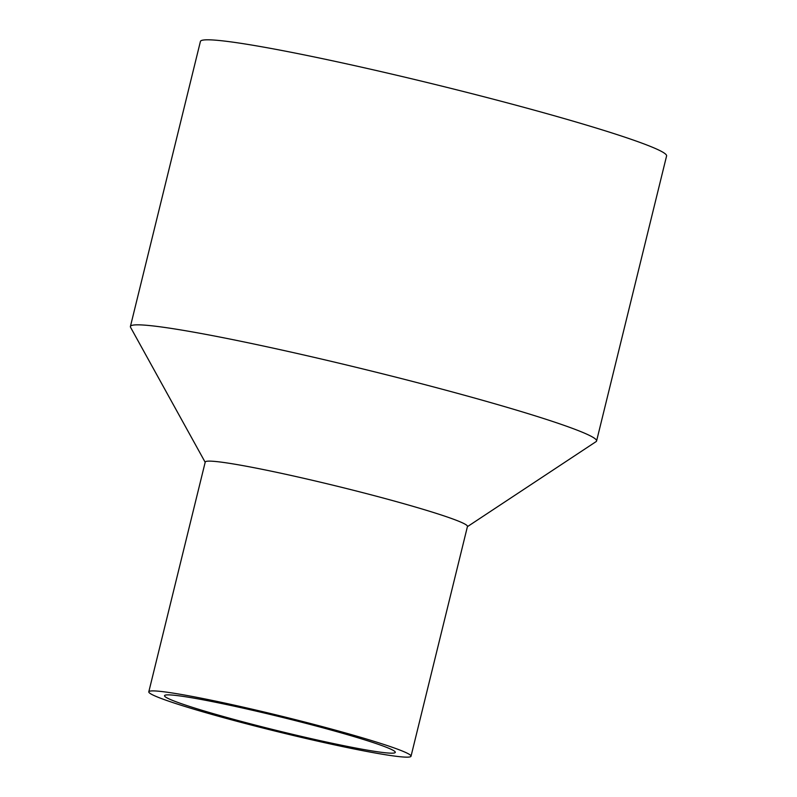 <?xml version="1.0" encoding="UTF-8"?>
<svg xmlns="http://www.w3.org/2000/svg" width="797" height="797" viewBox="0 0 797 797"><rect width="100%" height="100%" fill="white"/><g stroke="black" fill="none" stroke-linecap="round" stroke-linejoin="round"><path stroke-width="1.2" d="M467.411 526.668L596.046 441.648A240.017 14.207 -166.2 0 0 596.584 440.98L666.591 155.943A240.017 14.207 -166.2 0 0 436.895 84.9A240.017 14.207 -166.2 0 0 200.416 41.444L130.409 326.481A240.017 14.207 -166.2 0 0 130.569 327.318L205.178 462.26M596.584 440.98A240.017 14.207 -166.2 0 0 366.879 369.928A240.017 14.207 -166.2 0 0 130.409 326.481M411.023 756.233L467.46 526.458A135.012 7.99 -166.2 0 0 338.257 486.489A135.012 7.99 -166.2 0 0 205.237 462.051L148.8 691.816A135.012 7.99 -166.2 0 0 263.209 728.099A135.012 7.99 -166.2 0 0 407.247 757.15A135.012 7.99 -166.2 0 0 411.023 756.233A135.012 7.99 -166.2 0 0 281.819 716.264A135.012 7.99 -166.2 0 0 148.8 691.816M391.965 753.175A118.813 7.034 -166.2 0 0 395.292 752.368A118.813 7.034 -166.2 0 0 281.59 717.19A118.813 7.034 -166.2 0 0 164.531 695.681A118.813 7.034 -166.2 0 0 265.212 727.611A118.813 7.034 -166.2 0 0 391.965 753.175"/></g></svg>
